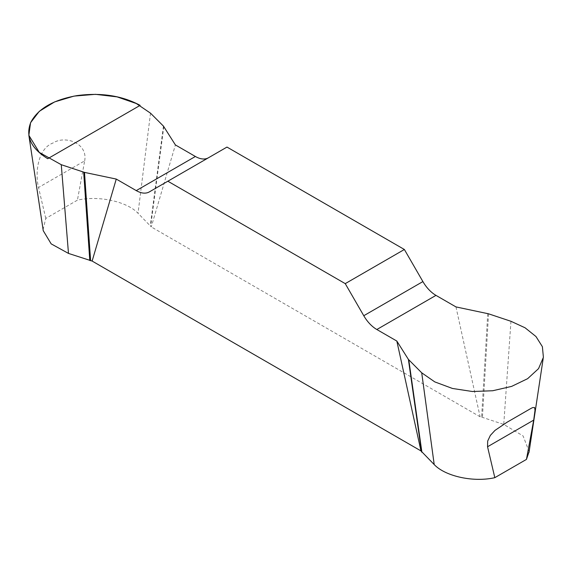 <?xml version="1.0" encoding="UTF-8"?>
<svg xmlns="http://www.w3.org/2000/svg" width="572" height="572" viewBox="0 0 572 572"><rect width="100%" height="100%" fill="white"/><g stroke="black" fill="none" stroke-linecap="round" stroke-linejoin="round"><path stroke-width="0.43" stroke-dasharray="2.86 2.15" d="M510.96 321.285L503.746 424.417L523.073 435.914L529.136 451.551M43.086 229.608L45.781 218.425L77.413 200.164C98.713 195.274 126.977 201.501 138.024 213.27L151.258 226.92L175.397 144.93M487.73 313.592L481.617 417.095L480.101 416.773L151.258 226.92M481.617 417.095L503.746 424.417M84.677 160.854C88.031 143.122 65.044 135.006 52.931 143.05C38.188 148.355 34.763 172.208 38.517 187.509L84.677 160.854L77.413 200.164M45.781 218.425L38.517 187.509M455.963 306.914L480.101 416.773M226.984 147.075L208.458 157.772A26.133 15.087 60 0 1 208.394 157.8M208.458 157.772L149.321 191.906M163.449 126.112L150.322 225.568M163.835 126.591L150.708 226.047M488.559 313.813L482.439 417.317M150.515 113.177L138.024 213.27M543.379 357.221L543.171 358.601M530.13 408.916L506.971 422.286"/><path stroke-width="0.86" d="M529.136 451.551L526.447 459.409L494.816 477.67C473.516 482.561 445.252 476.326 434.205 464.564L420.971 450.915L92.128 261.061L68.483 253.417L51.173 243.872L43.222 230.652L43.086 229.608M487.551 446.753L487.68 441.069L490.347 435.414L494.987 430.401L506.971 422.286L530.523 408.687L532.589 407.607L534.577 407.514L535.02 410.217L533.712 420.105L487.551 446.753L494.816 477.67M421.714 372.808L434.791 381.903L452.445 388.459L472.465 391.52L492.721 390.74L511.611 386.4L527.634 378.678L538.538 368.647L543.4 357.314L542.385 346.689L535.971 336.529L525.067 327.785L510.96 321.285L488.559 313.813L455.963 306.914L435.971 295.374A26.133 15.087 60 0 1 422.901 281.581L404.375 249.492L226.984 147.075L167.853 181.21L345.245 283.633L363.771 315.723A26.133 15.087 -120 0 0 376.841 329.515L396.832 341.055L408.394 359.395L421.714 372.808L434.205 464.564M526.447 459.409L533.712 420.105M208.394 157.8A26.133 15.087 60 0 1 195.388 156.478L175.397 144.93L163.449 126.112L150.515 113.177L136.329 103.532L117.081 96.875L95.481 94.33L74.038 96.103L54.619 101.909L39.318 111.304L30.545 122.751L28.85 135.307L39.246 152.388L61.268 164.707L84.492 172.394L116.266 179.072L136.258 190.612A26.133 15.087 -120 0 0 149.321 191.906L167.853 181.21M420.971 450.915L396.832 341.055M116.266 179.072L92.128 261.061M404.375 249.492L345.245 283.633M84.492 172.394L90.612 260.739M83.669 172.172L89.79 260.517M408.78 359.874L421.907 452.266M408.394 359.395L421.521 451.787M47.741 158.709C30.917 148.298 25.282 136.15 30.831 122.279C38.038 108.659 53.439 99.771 77.027 95.61C101.058 92.407 122.093 95.66 140.133 105.37L47.741 158.709M61.268 164.707L68.483 253.417M136.258 190.612L195.388 156.478M363.771 315.723L422.901 281.581M435.971 295.374L376.841 329.515M543.171 358.601L529.007 452.423M28.85 135.314L43.222 230.516M530.53 408.687L530.13 408.916"/></g></svg>
